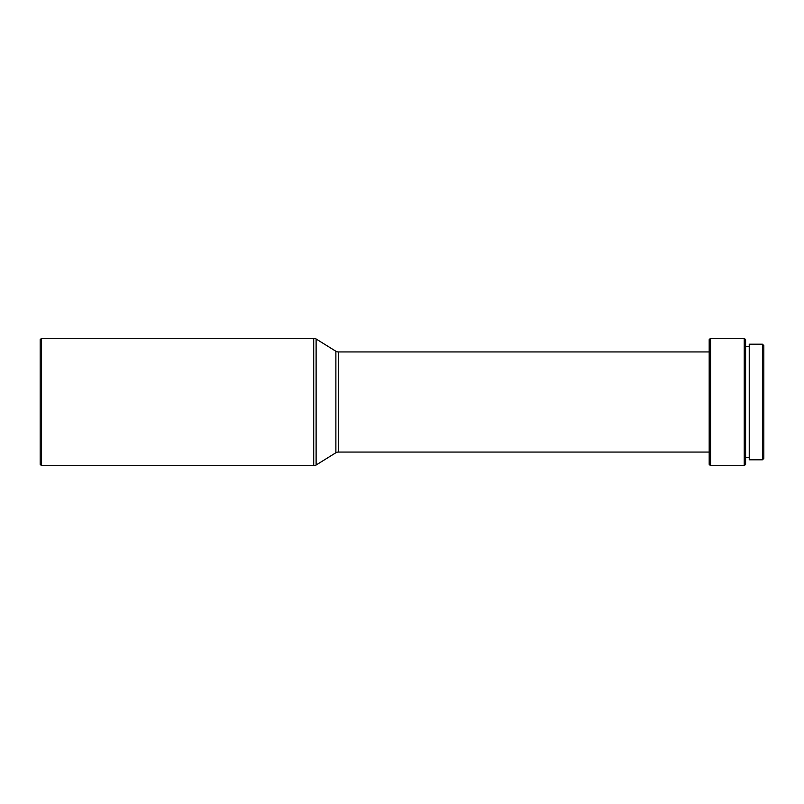 <?xml version="1.0" encoding="UTF-8"?>
<svg xmlns="http://www.w3.org/2000/svg" width="804" height="804" viewBox="0 0 804 804"><rect width="100%" height="100%" fill="white"/><g stroke="black" fill="none" stroke-linecap="round" stroke-linejoin="round"><path stroke-width="1.21" d="M40.2 464.35L40.2 339.65L41.567 338.283L41.567 465.717L40.2 464.35M41.567 465.717L313.711 465.717A4.553 4.553 0 0 0 316.113 465.024L335.881 452.742L335.881 351.258L316.113 338.976A4.553 4.553 0 0 0 313.711 338.283L41.567 338.283M335.881 452.742A4.553 4.553 0 0 1 338.283 452.059L338.283 351.941A4.553 4.553 0 0 1 335.881 351.258M709.188 351.941L338.283 351.941M709.188 452.059L338.283 452.059M709.188 464.35L709.188 339.65L710.555 338.283L710.555 465.717L709.188 464.35M744.233 338.283L745.599 339.65L745.599 464.35L744.233 465.717L744.233 338.283L710.555 338.283M744.233 465.717L710.555 465.717M749.238 346.474L745.599 346.474M749.238 457.526L745.599 457.526M762.433 459.798L762.433 344.202L749.238 344.202L749.238 459.798L762.433 459.798L763.8 458.431L763.8 345.569L762.433 344.202M313.711 465.717L313.711 338.283M316.113 465.024L316.113 338.976"/></g></svg>
